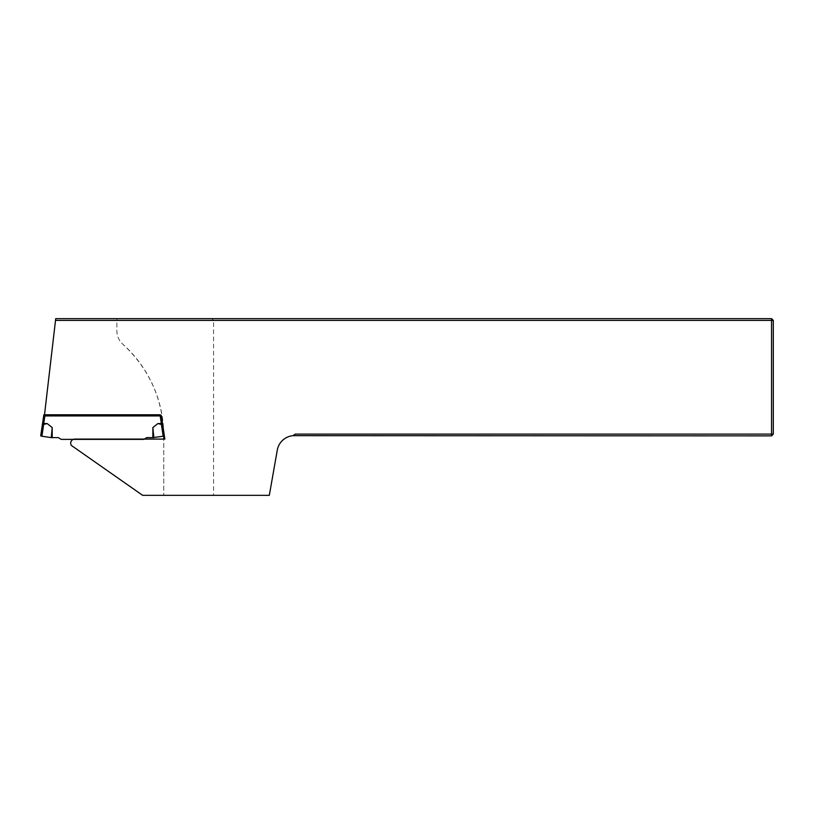 <?xml version="1.0" encoding="UTF-8"?>
<svg xmlns="http://www.w3.org/2000/svg" width="814" height="814" viewBox="0 0 814 814"><rect width="100%" height="100%" fill="white"/><g stroke="black" fill="none" stroke-linecap="round" stroke-linejoin="round"><path stroke-width="0.61" stroke-dasharray="4.07 3.05" d="M163.777 436.039L163.777 495.35L213.594 495.35L213.594 320.411L771.54 320.411L771.54 318.65L116.89 318.65L116.89 331.023C116.992 336.223 118.946 340.588 122.751 344.129C149.389 368.905 163.065 399.491 163.777 435.866A123.077 123.077 0 0 0 163.695 431.4L163.146 427.716A9.666 9.666 0 0 1 163.522 428.001A123.077 123.077 0 0 0 122.751 344.129A17.582 17.582 0 0 1 116.89 331.023L116.89 318.65L55.718 318.65L44.373 415.934L161.386 415.934L163.146 427.716A9.666 9.666 0 0 1 163.522 428.001A123.077 123.077 0 0 1 163.695 431.4L164.845 439.092L74.796 439.092A4.101 4.101 0 0 0 71.367 445.441L142.654 495.35L163.777 495.35L163.777 439.092M213.594 495.35L269.312 495.35L277.289 450.122A17.582 17.582 0 0 1 292.989 435.673L295.228 434.106L292.989 435.673L297.659 435.866L771.54 435.866L771.54 434.106L295.228 434.106L292.989 435.673M213.594 320.411L211.833 318.65M771.54 320.411L771.54 434.106L773.3 434.106L773.3 320.411L771.54 320.411M773.3 434.106L771.54 435.866M771.54 318.65L773.3 320.411M44.505 414.764L43.854 414.764L42.532 423.585L47.171 423.555L43.661 424.45L43.661 423.555M161.213 414.764L161.386 415.934L161.213 414.764L160.022 414.764L161.213 414.764M162.525 423.585L162.668 424.542L162.525 423.585L157.896 423.555L152.869 427.564L152.869 437.627L163.166 436.223L161.406 424.45L157.896 423.555M43.722 423.555L45.035 414.764L160.022 414.764L161.335 423.555M152.869 437.627L146.774 437.627L143.854 439.377L61.213 439.377L58.282 437.627L51.251 437.627L41.901 436.223L43.661 424.45M51.251 437.627L52.198 427.564L52.198 437.627M52.198 427.564L47.171 423.555M40.7 435.866L41.901 436.223M42.389 424.542L43.529 424.45M161.406 424.45L162.668 424.542L164.367 435.866L163.166 436.223M152.869 427.564L153.815 437.627M161.528 424.45L161.396 423.555"/><path stroke-width="1.22" d="M163.777 436.039L163.777 439.092M292.989 435.673A17.582 17.582 0 0 0 277.289 450.122L269.312 495.35L142.654 495.35L71.367 445.441A4.101 4.101 0 0 1 74.796 439.092L164.845 439.092L161.386 415.934L44.373 415.934L55.515 320.411L773.3 320.411L773.3 434.106L771.54 435.866L292.989 435.673L295.228 434.106L771.54 434.106L771.54 318.65L773.3 320.411M55.515 320.411L55.718 318.65L771.54 318.65M771.54 435.866L771.54 434.106L773.3 434.106M162.525 423.585L161.386 415.934L162.525 423.585L161.335 423.555L160.022 414.764L45.035 414.764L43.722 423.555L42.532 423.585L42.389 424.542L43.854 414.764L44.505 414.764M42.389 424.542L40.7 435.866L42.389 424.542L43.661 424.45L41.901 436.223L51.251 437.627L58.282 437.627L61.213 439.377L143.854 439.377L146.774 437.627L152.869 437.627L152.869 427.564L157.896 423.555L161.406 424.45L163.166 436.223L152.869 437.627M43.722 423.555L47.171 423.555L52.198 427.564L51.251 437.627M47.171 423.555L43.661 424.45M52.198 427.564L52.198 437.627M41.901 436.223L40.7 435.866M161.335 423.555L157.896 423.555M163.166 436.223L164.367 435.866L162.668 424.542L161.406 424.45M152.869 427.564L153.815 437.627M43.661 423.555L43.529 424.45M161.396 423.555L161.528 424.45"/></g></svg>
